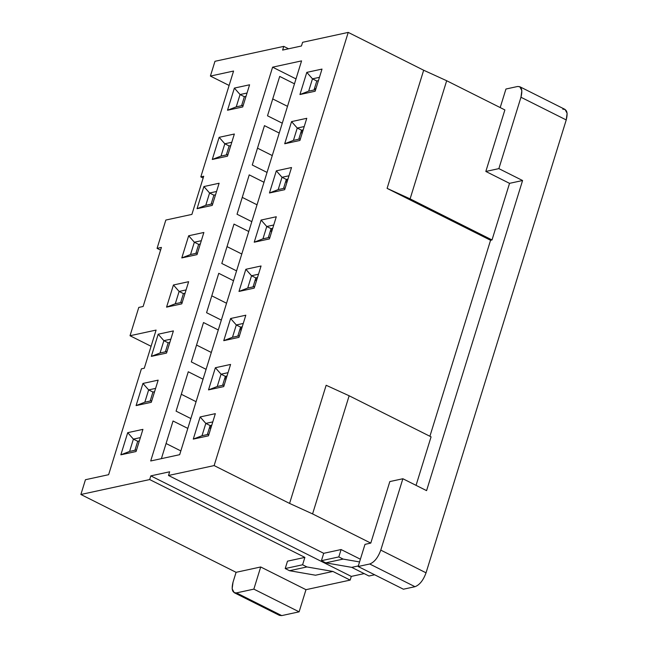 <?xml version="1.0" encoding="UTF-8"?>
<svg xmlns="http://www.w3.org/2000/svg" width="648" height="648" viewBox="0 0 648 648"><rect width="100%" height="100%" fill="white"/><g stroke="black" fill="none" stroke-linecap="round" stroke-linejoin="round"><path stroke-width="0.97" d="M144.285 368.226L141.386 368.858L108.621 474.692L85.447 479.723L80.879 494.489L149.68 479.56L150.822 475.875L169.646 471.785L168.504 475.478L214.132 465.58L348.227 32.4L302.6 42.298L301.458 45.992L282.625 50.074L283.767 46.381L214.974 61.301L210.398 76.075L233.572 71.045L200.815 176.88L203.707 176.248L191.897 214.399L165.831 220.053L157.067 248.362L161.409 247.415L143.127 306.488L138.785 307.427L130.021 335.737L156.095 330.083L144.285 368.226L156.095 330.083L130.021 335.737L138.785 307.427L143.127 306.488L161.409 247.415L157.067 248.362L165.831 220.053L191.897 214.399L203.707 176.248L200.815 176.88L233.572 71.045L210.398 76.075L214.974 61.301L283.767 46.381L288.562 48.786L283.767 46.381L282.625 50.074L301.458 45.992L302.6 42.298L348.227 32.4L214.132 465.58L289.575 503.415L326.147 385.276L349.151 395.774L431.066 436.849L416.057 485.352L431.066 436.849L349.151 395.774L312.579 513.913L289.575 503.415L214.132 465.58L168.504 475.478L323.708 553.311L341.091 549.545L360.393 559.216L341.091 549.545L323.708 553.311L168.504 475.478L169.646 471.785L150.822 475.875L149.68 479.56L80.879 494.489L85.447 479.723L108.621 474.692L141.386 368.858L144.285 368.226M272.606 67.173L301.571 60.888L179.674 454.685L150.701 460.971L272.606 67.173L150.701 460.971L179.674 454.685L301.571 60.888L272.606 67.173L295.998 78.902L272.606 67.173M322.007 69.085L315.147 91.23L299.943 94.535L306.796 72.382L322.007 69.085L306.796 72.382L312.482 78.837L316.791 81L314.013 89.983L316.791 81L318.427 80.644L316.791 81L312.482 78.837L308.675 91.141L315.641 89.635L308.675 91.141L312.482 78.837L319.456 77.323L312.482 78.837L306.796 72.382L299.943 94.535L308.675 91.141L299.943 94.535L315.147 91.23L322.007 69.085M242.725 106.944L227.521 110.241L234.374 88.088L249.585 84.791L242.725 106.944L249.585 84.791L234.374 88.088L240.06 94.543L244.369 96.706L241.591 105.697L244.369 96.706L246.005 96.358L244.369 96.706L240.06 94.543L236.253 106.855L243.227 105.341L236.253 106.855L227.521 110.241L242.725 106.944M306.771 118.309L299.911 140.462L284.699 143.759L291.56 121.605L306.771 118.309L291.56 121.605L297.246 128.061L301.555 130.224L298.777 139.215L301.555 130.224L303.191 129.867L301.555 130.224L297.246 128.061L293.431 140.373L300.405 138.858L293.431 140.373L297.246 128.061L304.22 126.554L297.246 128.061L291.56 121.605L284.699 143.759L293.431 140.373L284.699 143.759L299.911 140.462L306.771 118.309M227.489 156.168L212.285 159.465L219.137 137.319L234.349 134.014L227.489 156.168L234.349 134.014L219.137 137.319L224.824 143.775L229.133 145.938L226.355 154.921L229.133 145.938L230.769 145.581L229.133 145.938L224.824 143.775L221.017 156.079L227.991 154.564L221.017 156.079L212.285 159.465L227.489 156.168M291.527 167.532L284.675 189.686L269.463 192.983L276.323 170.829L291.527 167.532L276.323 170.829L282.01 177.285L286.319 179.447L283.532 188.438L286.319 179.447L287.947 179.099L286.319 179.447L282.01 177.285L278.195 189.597L285.169 188.082L278.195 189.597L282.01 177.285L288.976 175.778L282.01 177.285L276.323 170.829L269.463 192.983L278.195 189.597L269.463 192.983L284.675 189.686L291.527 167.532M212.252 205.392L197.049 208.688L203.901 186.543L219.113 183.238L212.252 205.392L219.113 183.238L203.901 186.543L209.588 192.999L213.897 195.161L211.118 204.144L213.897 195.161L215.533 194.805L213.897 195.161L209.588 192.999L205.781 205.303L212.746 203.788L205.781 205.303L197.049 208.688L212.252 205.392M276.291 216.756L269.438 238.91L254.227 242.206L261.087 220.061L276.291 216.756L261.087 220.061L266.765 226.517L271.083 228.679L268.296 237.662L271.083 228.679L272.711 228.323L271.083 228.679L266.765 226.517L262.958 238.82L269.933 237.306L262.958 238.82L266.765 226.517L273.74 225.002L266.765 226.517L261.087 220.061L254.227 242.206L262.958 238.82L254.227 242.206L269.438 238.91L276.291 216.756M197.016 254.615L181.804 257.92L188.665 235.767L203.869 232.47L197.016 254.615L203.869 232.47L188.665 235.767L194.351 242.222L198.661 244.385L195.874 253.368L198.661 244.385L200.297 244.029L198.661 244.385L194.351 242.222L190.536 254.526L197.51 253.02L190.536 254.526L181.804 257.92L197.016 254.615M261.055 265.988L254.194 288.133L238.991 291.438L245.843 269.285L261.055 265.988L245.843 269.285L251.529 275.74L255.839 277.903L253.06 286.886L255.839 277.903L257.475 277.546L255.839 277.903L251.529 275.74L247.722 288.044L254.696 286.529L247.722 288.044L251.529 275.74L258.503 274.226L251.529 275.74L245.843 269.285L238.991 291.438L247.722 288.044L238.991 291.438L254.194 288.133L261.055 265.988M181.78 303.847L166.568 307.144L173.429 284.99L188.633 281.694L181.78 303.847L188.633 281.694L173.429 284.99L179.107 291.446L183.424 293.609L180.638 302.6L183.424 293.609L185.053 293.252L183.424 293.609L179.107 291.446L175.3 303.75L182.274 302.243L175.3 303.75L166.568 307.144L181.78 303.847M245.819 315.212L238.958 337.357L223.754 340.662L230.607 318.508L245.819 315.212L230.607 318.508L236.293 324.964L240.602 327.127L237.824 336.11L240.602 327.127L242.239 326.77L240.602 327.127L236.293 324.964L232.486 337.268L239.452 335.761L232.486 337.268L236.293 324.964L243.267 323.449L236.293 324.964L230.607 318.508L223.754 340.662L232.486 337.268L223.754 340.662L238.958 337.357L245.819 315.212M166.536 353.071L151.332 356.368L158.185 334.214L173.397 330.917L166.536 353.071L173.397 330.917L158.185 334.214L163.871 340.67L168.18 342.833L165.402 351.824L168.18 342.833L169.817 342.484L168.18 342.833L163.871 340.67L160.064 352.982L167.038 351.467L160.064 352.982L151.332 356.368L166.536 353.071M230.583 364.435L223.722 386.589L208.51 389.885L215.371 367.732L230.583 364.435L215.371 367.732L221.057 374.188L225.366 376.35L222.588 385.341L225.366 376.35L227.003 375.994L225.366 376.35L221.057 374.188L217.242 386.5L224.216 384.985L217.242 386.5L221.057 374.188L228.031 372.681L221.057 374.188L215.371 367.732L208.51 389.885L217.242 386.5L208.51 389.885L223.722 386.589L230.583 364.435M151.3 402.295L136.096 405.591L142.949 383.438L158.161 380.141L151.3 402.295L158.161 380.141L142.949 383.438L148.635 389.902L152.944 392.056L150.166 401.047L152.944 392.056L154.58 391.708L152.944 392.056L148.635 389.902L144.828 402.206L151.794 400.691L144.828 402.206L136.096 405.591L151.3 402.295M215.339 413.659L208.486 435.812L193.274 439.109L200.135 416.956L215.339 413.659L200.135 416.956L205.821 423.411L210.13 425.574L207.344 434.565L210.13 425.574L211.758 425.226L210.13 425.574L205.821 423.411L202.006 435.723L208.98 434.209L202.006 435.723L205.821 423.411L212.787 421.905L205.821 423.411L200.135 416.956L193.274 439.109L202.006 435.723L193.274 439.109L208.486 435.812L215.339 413.659M136.064 451.518L120.852 454.815L127.713 432.67L142.924 429.365L136.064 451.518L142.924 429.365L127.713 432.67L133.399 439.125L137.708 441.288L134.93 450.271L137.708 441.288L139.344 440.932L137.708 441.288L133.399 439.125L129.584 451.429L136.558 449.915L129.584 451.429L120.852 454.815L136.064 451.518M151.073 346.291L130.021 335.737L151.073 346.291M203.148 178.054L200.815 176.88L203.148 178.054M389.829 481.569L402.87 478.742L426.578 490.633L522.58 180.517L509.539 183.344L492.018 239.946L490.568 240.262L429.899 436.266L490.568 240.262L387.099 188.374L423.671 70.235L348.227 32.4L423.671 70.235L446.675 80.733L504.881 109.917L485.83 171.453L498.863 168.626L520.96 97.249C522.798 89.926 521.656 86.346 517.525 86.508L505.942 89.027L500.199 107.576L505.942 89.027L517.525 86.508L519.785 86.719L521.851 90.639L520.96 97.249L498.863 168.626L522.58 180.517L426.578 490.633L402.87 478.742L380.773 550.12L426.044 572.816C423.282 580.341 419.596 584.966 414.987 586.699L403.404 589.21L358.133 566.506L369.725 563.995C374.333 562.262 378.019 557.636 380.773 550.12L402.87 478.742L389.829 481.569L370.786 543.097L312.579 513.913L370.786 543.097L364.994 544.361L370.786 543.097L389.829 481.569M208.04 434.411L207.473 434.152L208.04 434.411M173.04 420.998L161.384 458.654L173.04 420.998L187.807 428.401L173.04 420.998M562.796 109.212C566.919 109.05 568.069 112.622 566.231 119.945L426.044 572.816L566.231 119.945L520.96 97.249L566.231 119.945L567.121 113.343L565.056 109.423L519.785 86.719M374.641 574.784L368.979 576.015L374.641 574.784M234.212 592.693L279.482 615.389L281.734 615.6L236.471 592.896L281.734 615.6L299.117 611.834L253.846 589.129L236.471 592.896L234.212 592.693L232.146 588.765L233.037 582.163C231.198 589.486 232.34 593.066 236.471 592.896L253.846 589.129L260.707 566.976L253.846 589.129L299.117 611.834L305.978 589.68L260.707 566.976L236.083 572.322L80.879 494.489L236.083 572.322L233.037 582.163L236.083 572.322L260.707 566.976L305.978 589.68L350.155 580.098L351.297 576.404L364.184 573.61L351.297 576.404L350.155 580.098L305.978 589.68L299.117 611.834L281.734 615.6L277.96 613.705M210.738 428.522L209.417 427.866L210.738 428.522M190.852 418.551L176.086 411.148L188.276 371.766L203.043 379.177L188.276 371.766L176.086 411.148L190.852 418.551M225.974 379.299L224.662 378.643L225.974 379.299M206.096 369.328L191.322 361.924L203.513 322.542L218.287 329.954L203.513 322.542L191.322 361.924L206.096 369.328M241.218 330.075L239.898 329.411L241.218 330.075M221.333 320.104L206.566 312.701L218.757 273.318L233.523 280.722L218.757 273.318L206.566 312.701L221.333 320.104M256.454 280.851L255.134 280.187L256.454 280.851M236.569 270.88L221.802 263.477L233.993 224.095L248.759 231.498L233.993 224.095L221.802 263.477L236.569 270.88M271.69 231.628L270.37 230.963L271.69 231.628M251.805 221.656L237.038 214.245L249.229 174.871L263.995 182.274L249.229 174.871L237.038 214.245L251.805 221.656M286.926 182.396L285.606 181.74L286.926 182.396M267.049 172.433L252.275 165.021L264.465 125.639L279.231 133.051L264.465 125.639L252.275 165.021L267.049 172.433M302.162 133.172L300.85 132.516L302.162 133.172M282.285 123.201L267.511 115.798L279.701 76.415L294.476 83.827L279.701 76.415L267.511 115.798L282.285 123.201M315.876 88.873L314.564 88.209L315.876 88.873M211.118 427.299L209.798 426.635L211.118 427.299M210.041 425.866L211.669 425.509L210.041 425.866M223.276 385.187L222.709 384.928L223.276 385.187M226.355 378.068L225.042 377.411L226.355 378.068M225.277 376.642L226.913 376.286L225.277 376.642M238.513 335.964L237.946 335.704L238.513 335.964M241.599 328.844L240.278 328.18L241.599 328.844M240.513 327.418L242.15 327.062L240.513 327.418M253.749 286.74L253.19 286.481L253.749 286.74M256.835 279.62L255.514 278.956L256.835 279.62M255.749 278.186L257.386 277.838L255.749 278.186M268.985 237.508L268.426 237.249L268.985 237.508M272.071 230.396L270.751 229.732L272.071 230.396M270.994 228.963L272.622 228.606L270.994 228.963M284.229 188.285L283.662 188.025L284.229 188.285M287.307 181.173L285.987 180.508L287.307 181.173M286.23 179.739L287.858 179.383L286.23 179.739M299.465 139.061L298.898 138.802L299.465 139.061M314.701 89.837L314.134 89.578L314.701 89.837M301.466 130.515L303.102 130.159L301.466 130.515M302.543 131.941L301.231 131.285L302.543 131.941M272.735 98.933L287.501 106.337L272.735 98.933M160.574 250.12L157.067 248.362L160.574 250.12M229.117 85.455L210.398 76.075L229.117 85.455M358.312 565.939L351.734 567.365L368.979 576.015L351.734 567.365L325.742 562.853L321.424 560.698L323.708 553.311L321.424 560.698L338.807 556.924L341.091 549.545L338.807 556.924L343.116 559.086L359.551 561.938L343.116 559.086L338.807 556.924L321.424 560.698L325.742 562.853L343.116 559.086L325.742 562.853L351.734 567.365L358.312 565.939M287.501 561.168L304.884 557.393L149.68 479.56L304.884 557.393L302.6 564.781L306.909 566.943L332.91 571.447L315.527 575.221L289.526 570.71L285.217 568.547L287.501 561.168L285.217 568.547L302.6 564.781L304.884 557.393L287.501 561.168M350.155 580.098L332.91 571.447L350.155 580.098M364.994 544.361L358.133 566.506L364.994 544.361M403.404 589.21L414.987 586.699L369.725 563.995L358.133 566.506L403.404 589.21M351.297 576.404L150.822 475.875L351.297 576.404M285.217 568.547L289.526 570.71L306.909 566.943L302.6 564.781L285.217 568.547M332.91 571.447L306.909 566.943L289.526 570.71L315.527 575.221L332.91 571.447M485.83 171.453L509.539 183.344L522.58 180.517L498.863 168.626L485.83 171.453L504.881 109.917L446.675 80.733L410.103 198.871L387.099 188.374L490.568 240.262L492.018 239.946L410.103 198.871L492.018 239.946L509.539 183.344L485.83 171.453M247.034 93.037L240.06 94.543L247.034 93.037M240.06 94.543L234.374 88.088L227.521 110.241L236.253 106.855L240.06 94.543M257.499 148.157L272.265 155.569L257.499 148.157M231.798 142.26L224.824 143.775L231.798 142.26M224.824 143.775L219.137 137.319L212.285 159.465L221.017 156.079L224.824 143.775M242.255 197.381L257.029 204.792L242.255 197.381M216.562 191.484L209.588 192.999L216.562 191.484M209.588 192.999L203.901 186.543L197.049 208.688L205.781 205.303L209.588 192.999M227.019 246.613L241.793 254.016L227.019 246.613M201.317 240.708L194.351 242.222L201.317 240.708M194.351 242.222L188.665 235.767L181.804 257.92L190.536 254.526L194.351 242.222M211.783 295.836L226.549 303.24L211.783 295.836M186.081 289.931L179.107 291.446L186.081 289.931M179.107 291.446L173.429 284.99L166.568 307.144L175.3 303.75L179.107 291.446M196.547 345.06L211.313 352.463L196.547 345.06M170.845 339.163L163.871 340.67L170.845 339.163M163.871 340.67L158.185 334.214L151.332 356.368L160.064 352.982L163.871 340.67M181.31 394.284L196.077 401.695L181.31 394.284M155.609 388.387L148.635 389.902L155.609 388.387M148.635 389.902L142.949 383.438L136.096 405.591L144.828 402.206L148.635 389.902M166.066 443.507L180.841 450.919L166.066 443.507M140.373 437.611L133.399 439.125L140.373 437.611M133.399 439.125L127.713 432.67L120.852 454.815L129.584 451.429L133.399 439.125M289.575 503.415L312.579 513.913L349.151 395.774L326.147 385.276L289.575 503.415M446.675 80.733L423.671 70.235L387.099 188.374L410.103 198.871L446.675 80.733M414.987 586.699C419.596 584.966 423.282 580.341 426.044 572.816L380.773 550.12C378.019 557.636 374.333 562.262 369.725 563.995L414.987 586.699"/></g></svg>

